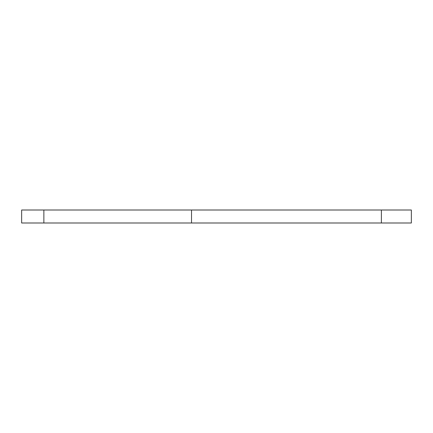 <?xml version="1.0" encoding="UTF-8"?>
<svg xmlns="http://www.w3.org/2000/svg" width="433" height="433" viewBox="0 0 433 433"><rect width="100%" height="100%" fill="white"/><g stroke="black" fill="none" stroke-linecap="round" stroke-linejoin="round"><path stroke-width="0.65" d="M191.521 222.995L21.65 222.995L21.65 210.005L191.521 210.005L191.521 222.995L381.376 222.995L381.376 210.005L191.521 210.005M381.376 210.005L411.35 210.005L411.35 222.995L381.376 222.995M21.65 222.995L21.65 210.005M43.868 222.995L43.868 210.005"/></g></svg>
